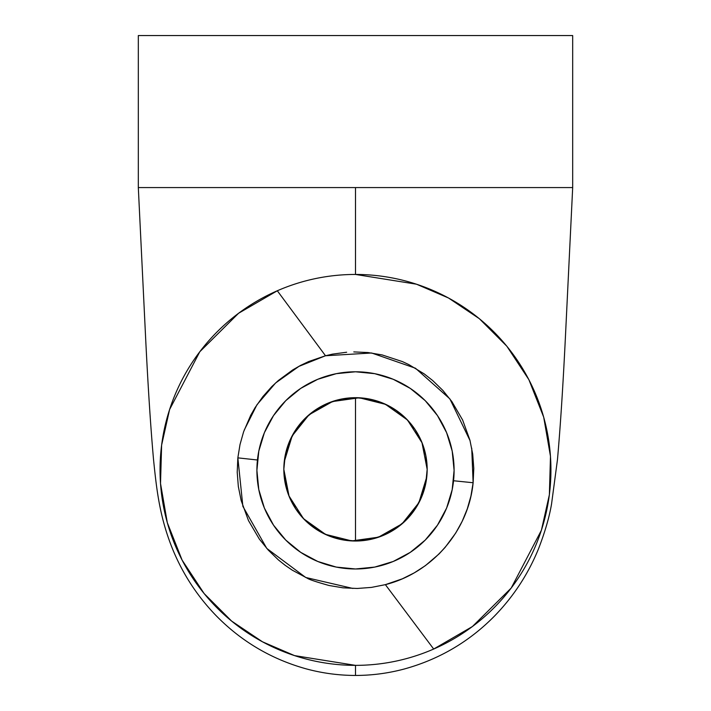<?xml version="1.0" encoding="UTF-8"?>
<svg xmlns="http://www.w3.org/2000/svg" width="711" height="711" viewBox="0 0 711 711"><rect width="100%" height="100%" fill="white"/><g stroke="black" fill="none" stroke-linecap="round" stroke-linejoin="round"><path stroke-width="1.07" d="M286.924 448.525L284.231 461.83L283.831 469.349L289.022 495.985L303.535 518.701L325.496 534.361L351.723 540.92L355.358 541.018M351.749 540.92L378.483 537.178L402.035 523.856L418.886 502.704L426.769 476.868A434.35 0.515 -174 0 0 426.778 476.868L427.169 469.349A71.669 71.669 0 0 1 355.5 541.018A71.669 71.669 0 0 1 283.831 469.349A71.669 71.669 0 0 1 355.5 397.68A71.669 71.669 0 0 1 427.169 469.349L421.996 442.74L407.483 420.014L385.469 404.328L359.286 397.778L372.706 399.778M359.242 397.778L332.517 401.546L308.974 414.833L292.159 435.914L284.231 461.83L283.831 469.349L285.209 455.369L289.288 441.922L295.909 429.533L304.823 418.672L315.684 409.758L328.073 403.137L341.52 399.058L355.5 397.68L355.5 541.018L355.5 397.689L369.48 399.058L382.927 403.137L395.316 409.758L406.177 418.672L415.091 429.533L421.712 441.922L425.791 455.369L427.169 469.349L425.791 483.329L421.712 496.776L415.091 509.165L406.177 520.025L395.316 528.94L382.927 535.561L369.48 539.64L355.5 541.018L341.52 539.64L328.073 535.561L315.684 528.94L304.823 520.025L295.909 509.165L289.288 496.776L285.209 483.329L283.831 469.349L284.258 477.143L287.617 492.341M471.722 448.161L473.126 482.742L470.94 496.029L467.269 508.934L462.203 521.27L455.724 533.037L445.13 547.39L439.078 553.913L425.48 565.574L414.282 572.853L402.328 578.825L385.38 584.646L371.453 587.402L357.215 588.468L342.951 587.819L328.953 585.473C316.262 581.909 309.045 579.492 307.285 578.212L292.265 570.169L285.2 565.334L278.463 559.966L268.251 550.074L259.302 539.036L248.468 520.559L241.162 500.535L238.327 486.484L237.216 472.211L237.847 457.857L257.444 459.999L237.847 457.857L240.016 444.517M244.157 430.226L256.964 404.728L275.592 382.989L298.949 366.369L325.505 355.758L371.631 352.994L415.464 368.227L449.885 398.898L470.033 440.598M353.802 351.909L368.014 352.549L382.127 354.922L402.453 361.606L408.896 364.627L424.227 373.906L432.635 380.501L442.855 390.41L451.867 401.582L462.621 420.005L469.935 440.198L472.708 454.151L473.784 468.38L473.126 482.742L453.556 480.752L473.126 482.742C468.549 530.824 432.039 572.888 385.38 584.646L433.692 649.036L472.415 626.533L511.209 588.05L541.409 530.255L549.381 494.696L550.483 456.311L543.702 417.161L528.886 379.674L506.872 346.248L479.356 318.697L448.508 297.989L416.468 284.196L355.5 274.446A195.463 195.463 0 0 0 277.308 290.763L325.505 355.758L332.446 354.149L346.666 352.229M355.5 274.446L355.5 187.571L138.325 187.571L138.325 35.55L572.675 35.55L572.675 187.571L572.675 35.55L138.325 35.55L138.325 187.571L572.675 187.571L355.5 187.571L355.5 274.446A195.463 195.463 0 0 1 433.692 649.036A195.463 195.463 0 0 1 355.5 665.363L355.5 675.45L355.5 665.363A195.463 195.463 0 0 1 277.308 290.763L238.585 313.267L199.791 351.758L169.591 409.554L161.619 445.104L160.517 483.489L167.298 522.647L182.114 560.126L204.128 593.552L231.644 621.103L262.492 641.811L294.532 655.604L355.5 665.363A195.463 195.463 0 0 0 433.692 649.036L385.38 584.646M304.619 418.877L296.149 429.177M295.847 429.631L292.097 435.941M308.983 414.824L305.232 418.264M327.798 403.253L318.395 408.034L312.884 411.731M343.751 398.649L336.187 400.329L328.233 403.075M352.887 397.725L351.518 397.787M402.586 415.322L397.271 411.109L385.504 404.266M411.936 425.169L407.474 420.005M419.25 436.598L415.873 430.733M425.88 455.84L422.058 442.775M452.187 489.683L454.098 470.38A98.598 98.598 0 0 1 355.5 568.978A98.598 98.598 0 0 1 256.902 470.38A98.598 98.598 0 0 1 355.5 371.782A98.598 98.598 0 0 1 454.098 470.38L452.205 451.138L446.597 432.644L437.478 415.597L425.222 400.657L410.274 388.393L393.227 379.283L374.733 373.675L355.5 371.782L336.267 373.675L317.657 379.327M258.786 489.55L264.403 508.107L273.522 525.153L285.778 540.093L300.726 552.358L317.773 561.468L336.267 567.085L355.5 568.978L374.733 567.085L393.227 561.468L410.274 552.358L425.222 540.093L437.478 525.153L446.615 508.063M409.607 552.803L410.762 552.029M263.959 506.996L264.59 508.543M258.813 451.067L256.902 470.38L258.795 489.612M317.773 379.283L300.726 388.393L285.778 400.657L273.522 415.597L264.385 432.697M300.726 388.393L298.896 389.646M452.329 451.787L452.205 451.138M415.108 509.138L421.783 496.607L425.782 483.382M425.729 483.613L426.769 476.868A434.35 0.515 6 0 1 426.769 476.868L427.169 469.349M406.39 519.812L414.895 509.449M384.873 534.725L396.631 528.042L405.821 520.381M355.642 541.018L365.33 540.342L371.977 539.098M328.411 535.703L340.24 539.373L351.732 540.92M305.037 520.239L309.178 524.034L318.67 530.824L327.344 535.259M296.052 509.378L304.69 519.892M290.497 499.522L295.749 508.925M572.684 187.571L565.441 336.57C563.005 386.206 560.348 427.267 557.451 459.75L551.549 504.019C549.327 517.128 544.99 532.041 538.529 548.768C528.273 573.928 513.68 596.271 494.749 615.797C469.456 641.562 439.38 659.275 404.532 668.935C388.49 673.246 372.146 675.423 355.5 675.45L355.5 665.363M352.932 588.459L305.73 577.483L266.785 548.43L242.869 506.356L237.847 457.857L239.998 444.597L243.615 431.764L250.699 415.313L255.151 407.536L262.874 396.605L271.824 386.562L278.41 380.456L292.754 369.898L300.513 365.436L308.645 361.561L325.505 355.758L277.308 290.763M264.403 432.644L258.795 451.138M446.597 508.107L452.205 489.612M138.316 187.571L145.559 336.57C147.995 386.206 150.652 427.267 153.549 459.75C156.553 488.937 159.442 516.399 172.471 548.768C182.727 573.928 197.32 596.271 216.251 615.797C241.544 641.562 271.62 659.275 306.468 668.935C322.51 673.246 338.854 675.423 355.5 675.45"/></g></svg>
